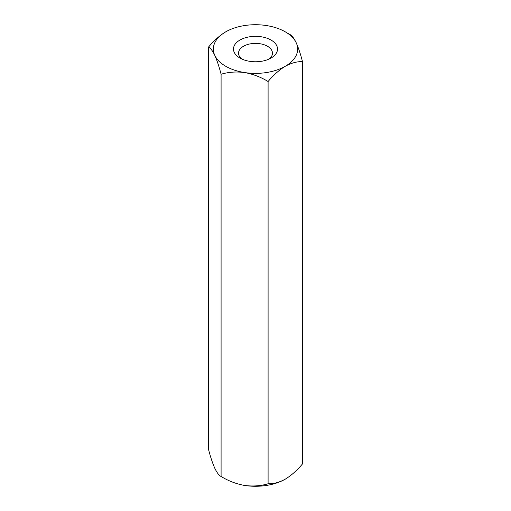 <?xml version="1.0" encoding="UTF-8"?>
<svg xmlns="http://www.w3.org/2000/svg" width="511" height="511" viewBox="0 0 511 511"><rect width="100%" height="100%" fill="white"/><g stroke="black" fill="none" stroke-linecap="round" stroke-linejoin="round"><path stroke-width="0.77" d="M286.984 32.883L289.909 34.512C291.87 35.406 293.966 38.153 296.208 42.752C298.418 47.721 300.519 54.019 302.499 61.646L302.499 463.899C297.121 470.337 291.385 475.422 285.298 479.152C279.23 482.448 273.494 483.981 268.096 483.764C260.776 485.955 252.945 486.523 244.59 485.45C236.338 483.968 228.506 480.985 221.091 476.488C219.13 475.594 217.034 472.847 214.792 468.248C212.582 463.279 210.481 456.981 208.501 449.354L208.501 47.101C210.481 48.034 212.582 50.787 214.792 55.348A42.138 24.33 0 0 0 244.59 72.549C236.338 71.476 228.506 72.038 221.091 74.242L221.091 476.488M221.091 74.242C219.13 66.692 217.034 60.394 214.792 55.348A42.138 24.33 0 0 1 225.702 31.848C219.634 35.559 213.898 40.65 208.501 47.101M302.499 61.646C297.121 61.422 291.385 62.955 285.298 66.258C279.23 69.969 273.494 75.053 268.096 81.511C260.776 77.052 252.945 74.063 244.59 72.549A42.138 24.33 0 0 0 285.298 66.258A42.138 24.33 0 0 0 296.208 42.752A42.138 24.33 0 0 0 266.41 25.55A42.138 24.33 0 0 0 225.702 31.848M268.096 81.511L268.096 483.764M269.048 59.072A16.965 9.792 0 0 0 272.465 53.182A16.965 9.792 0 0 0 261.99 44.131A16.965 9.792 0 0 0 243.504 46.252A16.965 9.792 0 0 0 238.535 53.182A16.965 9.792 0 0 0 241.952 59.072M271.073 58.043A22.024 12.718 180 0 1 239.927 58.043A22.024 12.718 180 0 1 239.927 40.062A22.024 12.718 180 0 1 271.073 40.062A22.024 12.718 180 0 1 271.073 58.043L271.073 58.043M244.59 485.45A42.138 24.33 0 0 0 285.298 479.152"/></g></svg>

